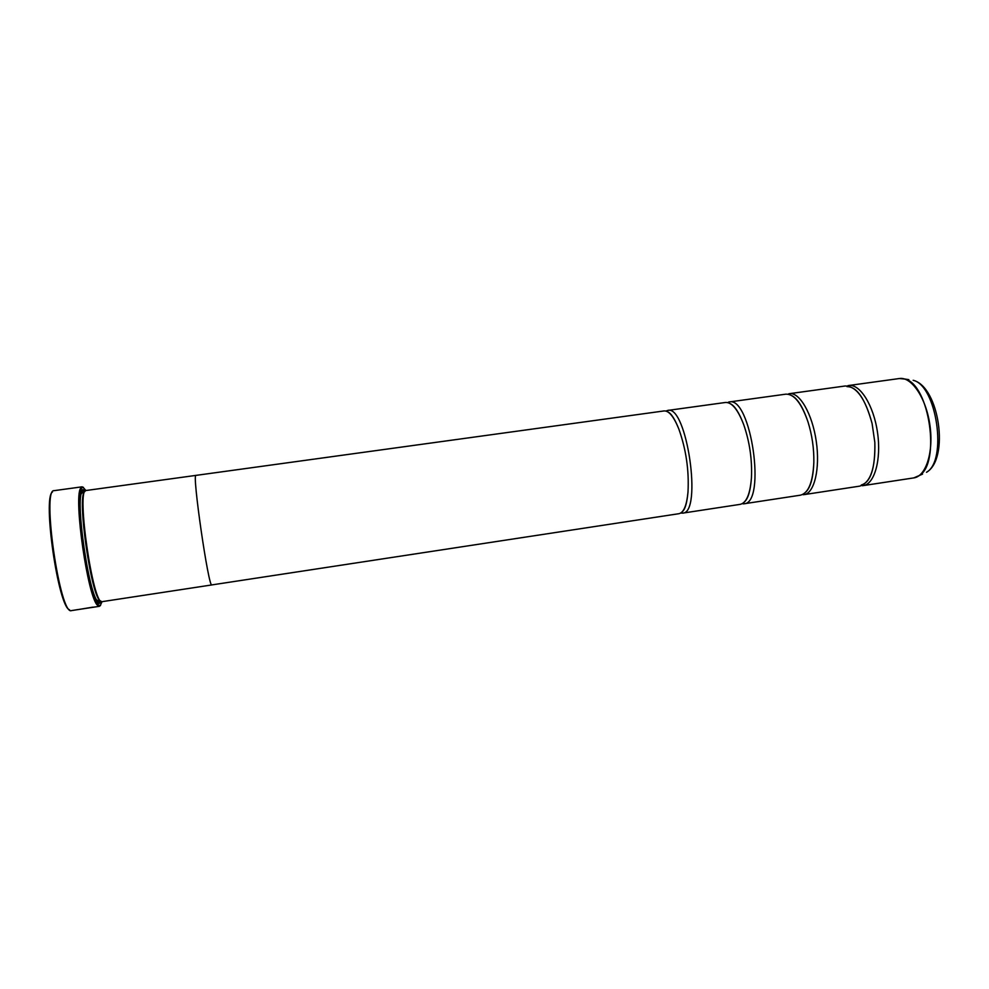<?xml version="1.0" encoding="UTF-8"?>
<svg xmlns="http://www.w3.org/2000/svg" width="989" height="989" viewBox="0 0 989 989"><rect width="100%" height="100%" fill="white"/><g stroke="black" fill="none" stroke-linecap="round" stroke-linejoin="round"><path stroke-width="1.48" d="M847.919 385.648L848.673 385.512C859.898 383.608 873.633 405.206 877.503 432.428C881.52 459.638 874.499 484.239 863.199 485.611L862.198 485.71M788.715 393.795L789.395 393.671C799.557 391.916 812.34 413.847 816.259 441.317C820.314 468.761 814.281 493.424 804.032 494.624L803.142 494.71M728.485 402.09L729.091 401.979C750.948 395.575 766.636 503.722 743.864 503.797L743.06 503.871M665.931 411.065L667.736 410.423C686.799 404.377 702.635 513.514 682.645 513.13L680.716 513.031M96.551 606.752L71.529 610.584C60.057 616.506 41.451 488.232 54.135 490.655L82.075 486.823L83.459 487.379M69.589 609.768C58.388 607.728 42.342 497.121 52.504 491.978M85.944 490.532L82.891 487.181L81.098 488.653C74.039 498.604 88.367 597.294 97.96 604.835L100.173 605.701L102.065 601.658M100.581 605.379L99.407 606.319L97.565 605.317C87.885 597.752 73.458 498.308 80.591 488.306L82.075 486.823M93.893 607.159L77.674 609.644L94.746 606.986M75.869 609.892L77.674 609.607M84.856 491.57C76.351 494.364 91.779 600.719 100.73 600.966M211.93 584.895L211.856 584.932C208.704 589.098 191.755 472.272 195.97 475.388L86.055 490.507C75.968 488.133 93.176 606.801 102.176 601.646L211.856 584.932C208.704 589.123 191.755 472.248 195.97 475.375L196.045 475.388M85.091 491.199L83.261 489.79C72.049 484.882 90.568 611.82 99.79 603.092L101.051 601.263M97.936 602.511L99.976 601.275M84.708 490.729L84.09 491.484L81.741 490.89M789.395 393.671L845.15 385.994C856.4 386.081 865.387 398.592 872.1 423.552L874.845 442.479C875.5 468.316 870.444 482.867 859.676 486.143L804.032 494.624M195.97 475.388L664.027 410.942C668.873 410.571 673.818 416.592 678.825 429.003C686.106 449.451 689.16 470.504 687.985 492.176C686.712 505.503 683.696 512.673 678.936 513.699L211.856 584.907M667.736 410.423L725.444 402.474C731.786 402.09 737.881 409.495 743.728 424.689C749.674 441.922 752.246 459.65 751.442 477.872C750.156 494.104 746.411 502.931 740.217 504.353L682.645 513.13M729.091 401.979L785.798 394.166C794.068 393.845 801.473 403.116 808.025 421.982C812.093 435.073 814.046 448.474 813.848 462.197C812.933 482.138 808.47 493.14 800.46 495.18L743.864 503.797M92.904 607.147L77.674 609.644M922.552 474.114L913.811 477.897C926.001 476.389 933.863 451.825 929.87 424.837C926.025 397.813 911.512 376.5 899.397 378.527L904.96 379.084C929.462 384.313 940.996 463.804 918.991 475.771L915.394 477.539M901.016 378.416L908.854 379.665M84.98 491.372L83.261 491.607C73.149 489.283 90.147 606.492 99.197 601.399L100.903 601.127M97.182 601.609L98.9 602.091L99.666 601.324M83.731 491.533L82.705 491.001L81.271 491.966M926.508 472.285C947.672 460.763 936.719 385.327 913.156 380.295C939.241 386.501 949.749 458.921 926.508 472.285M99.407 606.319L96.18 606.813M100.013 601.263L100.816 601.819M899.397 378.527L848.673 385.512M913.811 477.897L863.199 485.611M678.825 429.003C674.782 418.916 671.086 413.192 667.723 411.844M687.985 492.176C686.984 502.993 685.068 509.533 682.225 511.783M743.728 424.689C739.265 412.908 734.815 405.91 730.352 403.697M751.442 477.872C750.515 490.433 748.228 498.407 744.581 501.794M808.025 421.982C803.253 407.851 797.975 399.123 792.177 395.798M813.848 462.197C813.304 477.094 810.708 486.959 806.097 491.793M872.1 423.552C865.239 398.851 856.882 386.551 847.004 386.637M874.845 442.479C875.29 468.106 870.765 482.286 861.283 485.006M83.261 491.607L80.665 494.389M95.908 599.458L99.197 601.399"/></g></svg>
